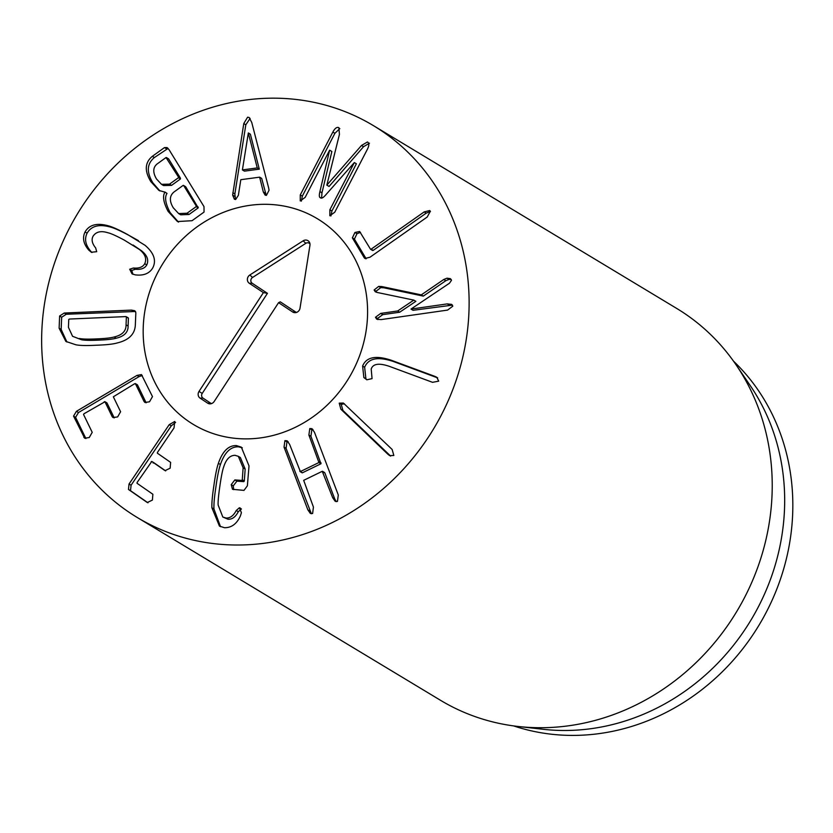 <?xml version="1.0" encoding="UTF-8"?>
<svg xmlns="http://www.w3.org/2000/svg" width="833" height="833" viewBox="0 0 833 833"><rect width="100%" height="100%" fill="white"/><g stroke="black" fill="none" stroke-linecap="round" stroke-linejoin="round"><path stroke-width="1.25" d="M320.507 197.806C319.174 197.515 318.977 195.443 319.924 191.59L329.629 150.179L305.17 197.369L300.255 200.92L300.276 194.922L332.856 132.072C334.887 128.251 336.896 126.783 338.875 127.657L339.427 134.394L326.828 185.145L361.501 145.463L367.447 141.974C369.321 143.037 369.29 145.504 367.343 149.357L334.772 212.207L329.847 215.757L329.878 209.76L354.337 162.57L325.974 194.62C323.391 197.66 321.58 198.723 320.507 197.806L320.268 197.681M361.501 145.463L363.542 146.691L329.066 186.467L326.828 185.145M369.477 143.203L363.542 146.691M327.025 185.238L329.066 186.467M339.822 128.615L334.897 133.301L302.317 196.151L301.369 201.128M329.816 150.273L331.857 151.502L321.965 192.819L321.59 198.067M354.337 162.57L356.378 163.799L331.919 210.988L330.93 215.955M352.369 237.853L354.941 232.469L359.637 231.491L370.498 249.171L371.258 249.088L424.164 211.915L429.672 210.541L430.359 211.238L427.214 217.028L369.977 257.23L364.927 258.48L364.24 257.772L352.369 237.853L354.41 239.092L366.145 258.782M430.463 211.447L426.204 213.144L373.299 250.317L370.498 249.171M360.491 232.386L356.982 233.698L354.41 239.092M374.111 289.978L378.682 286.396L381.816 286.562L421.279 294.882L443.77 279.482L446.977 278.18L450.403 278.67L451.476 280.315L449.466 283.22L411.002 309.074L447.248 303.899L451.673 304.378L452.798 306.19L447.571 310.095L381.045 319.601L376.641 319.133L375.496 317.238L380.733 313.395L397.643 310.98L413.814 300.109L377.214 292.466L375.287 291.769L374.111 289.978L376.152 291.206L376.526 292.289M452.475 305.128L413.043 310.303L411.002 309.074M451.205 279.43L449.018 279.409L445.811 280.711L423.32 296.111L383.857 287.791L380.723 287.624L376.152 291.206M443.77 279.482L445.811 280.711M421.279 294.882L423.32 296.111M381.816 286.562L383.857 287.791M413.814 300.109L415.854 301.338L399.673 312.219L382.774 314.635L377.536 318.466L377.88 319.601M397.643 310.98L399.673 312.219M362.605 366.041C366.353 356.909 376.11 355.056 391.895 360.47L434.941 376.391L436.752 377.245L438.699 381.15L432.535 382.316L389.49 366.395C379.077 362.824 372.976 363.709 371.195 369.05L372.059 378.619L366.822 379.796L363.854 377.526L362.605 366.041L364.646 367.27L365.895 378.755L366.749 379.765M437.658 377.89L393.936 361.699C378.151 356.285 368.384 358.138 364.646 367.27M344.393 403.786L341.249 404.369L342.915 410.44L390.656 456.109M387.886 454.235L340.874 409.211L339.218 403.141L343.352 403.037L392.135 449.466L393.842 455.464L389.657 455.63L387.886 454.235L389.927 455.464M288.124 441.657L286.969 441.875L286.073 448.341L311.375 513.763M307.846 509.817L284.032 447.113L284.928 440.647L287.125 440.782L289.624 444.385L300.359 471.572L318.924 462.534L308.887 435.013L309.782 428.558L311.979 428.693L314.478 432.296L338.292 495L337.459 501.424L335.189 501.32L332.7 497.728L322.256 471.301L303.681 480.339L313.437 507.099L312.604 513.524L310.334 513.409L307.846 509.817L309.886 511.046M332.7 497.728L334.741 498.957L324.88 472.988L322.256 471.301M334.741 498.957L336.23 501.674M312.979 429.557L311.823 429.786L310.928 436.242L320.965 463.762L302.389 472.8L299.776 471.114M218.381 463.315C222.546 451.194 228.575 445.291 236.457 445.603L241.32 447.134L249.015 465.897L247.38 485.806L243.986 490.387L232.501 489.315L231.23 484.65L234.864 479.923L241.809 480.422L242.278 479.756L243.121 467.813L238.332 456.317L235.041 455.318C229.898 455.359 226.107 459.243 223.681 466.969C222.557 469.927 221.297 476.247 219.891 485.931C218.485 495.625 217.902 501.997 218.152 505.058L222.817 517.022L225.941 518.001C230.064 518.293 233.5 515.794 236.26 510.483L239.394 507.745L241.403 512.722L240.435 515.846C236.864 523.822 231.564 527.778 224.535 527.716L219.454 526.133L211.915 507.797C211.676 503.142 212.342 495.708 213.904 485.504C215.31 475.268 216.799 467.865 218.381 463.315L220.412 464.543C218.84 469.104 217.34 476.497 215.934 486.732C214.373 496.937 213.717 504.371 213.956 509.025L220.506 526.685M240.82 508.609L240.196 507.995M236.26 510.483L238.3 511.712C235.541 517.022 232.095 519.521 227.982 519.23L222.817 517.022M241.435 508.973L238.3 511.712M225.941 518.001L227.982 519.23M238.332 456.317L240.373 457.556L245.162 469.041L244.319 480.985L243.85 481.651L236.905 481.151L233.271 485.878L233.709 489.658M234.864 479.923L236.905 481.151M236.457 445.603L238.498 446.832C230.616 446.519 224.587 452.423 220.412 464.543M242.309 447.81L238.498 446.832M175.586 422.393L171.265 425.871L131.083 485.223L130.51 490.689L147.972 502.799M129.042 483.994L169.224 424.643L174.763 421.456L174.014 427.964L157.427 452.465L157.375 453.194L170.619 462.377L170.151 468.208L165.038 470.635L151.783 461.451L137.122 482.463L137.018 483.265L152.866 494.25L152.397 500.081L147.295 502.518L128.469 489.46L129.042 483.994L131.083 485.223M165.705 470.916L153.824 462.679L153.126 463.065L153.824 462.679L151.783 461.451L151.085 461.836M142.256 375.516L139.017 376.641L78.479 412.543L75.584 417.333L85.882 438.554M76.438 411.315L136.976 375.412L141.464 374.579L152.481 396.602L149.513 401.787L144.952 402.474L144.099 401.568L135.425 383.69L134.665 383.721L113.34 396.789L120.598 411.741L117.63 416.927L113.007 417.552L112.216 416.708L104.958 401.756L83.977 413.772L83.539 414.459L92.213 432.337L89.256 437.523L84.685 438.22L73.543 416.104L76.438 411.315L78.479 412.543M83.831 437.304L85.872 438.533M114.236 417.895L106.999 402.985L104.198 401.787M112.216 416.708L114.173 417.895M144.099 401.568L146.139 402.797L137.466 384.919L134.665 383.721M248.338 132.968L242.403 169.911L244.444 171.14L259.292 169.161L250.379 134.196L248.338 132.968L257.251 167.933L259.292 169.161M242.403 169.911L257.251 167.933M268.642 187.914L269.038 190.247L266.435 195.38L265.133 195.109L263.322 192.017L259.646 177.169L240.81 179.689L238.363 195.349L235.635 199.493L234.406 199.243L232.636 195.12L243.777 123.555L247.599 117.193L249.182 117.505L251.753 122.493L268.642 187.914M250.119 118.401L245.818 124.783L234.864 193.933L235.51 199.504M232.823 192.704L234.864 193.933M259.646 177.169L261.687 178.397L266.237 195.391M180.438 178.158L168.745 159.103L166.038 157.541L157.125 163.955C152.887 167.433 152.678 172.441 156.51 178.991L161.498 184.322L169.516 184.135L171.556 185.363L180.469 178.949L180.438 178.158L178.397 176.929L166.038 157.541M161.498 184.322L163.539 185.551L171.556 185.363M169.516 184.135L178.429 177.721L178.397 176.929M187.019 213.238L196.182 206.646L196.151 205.855L183.801 185.738L185.842 186.967L198.223 207.875L189.049 214.477L180.688 214.81L178.658 213.581L187.019 213.238L189.049 214.477M183.145 185.405L183.801 185.738L183.145 185.405L173.982 191.996C169.443 195.807 169.214 201.076 173.295 207.813L178.658 213.581M168.089 211.363C163.424 202.419 162.383 196.026 164.976 192.173L158.895 190.393L150.888 181.688C144.338 170.973 144.827 162.518 152.345 156.312L164.486 147.587L167.079 147.566L169.099 149.753L203.991 206.605L204.054 212.061L192.048 220.703L177.46 221.547L168.089 211.363L170.13 212.592L178.481 222.109M168.089 148.399L154.386 157.541C146.858 163.747 146.369 172.202 152.918 182.916L159.915 190.955M152.345 156.312L154.386 157.541M150.888 181.688L152.918 182.916M164.861 191.986L167.017 193.402C164.424 197.254 165.465 203.648 170.13 212.592M164.976 192.173L167.017 193.402M133.457 268.007C139.101 268.528 142.859 267.091 144.723 263.697C146.92 258.803 145.161 254.065 139.423 249.494L124.294 240.112C116.297 235.833 110.862 233.386 107.967 232.771C100.949 230.564 95.982 231.72 93.067 236.228C91.234 239.644 92.099 243.538 95.649 247.901L96.701 251.691L91.328 252.232L88.892 250.233C83.456 243.965 82.175 237.874 85.06 231.97C89.225 224.723 97.003 222.671 108.384 225.826C112.674 226.993 118.984 229.846 127.334 234.375L145.057 245.319C154.001 252.972 156.562 260.521 152.731 267.955C149.346 273.588 143.505 275.89 135.217 274.859L132.041 273.87L129.677 269.226L133.457 268.007L135.498 269.236L131.718 270.454L132.988 274.328M138.445 240.633L129.365 235.604C121.024 231.074 114.704 228.221 110.425 227.055C99.044 223.9 91.266 225.951 87.101 233.198C84.216 239.102 85.497 245.194 90.932 251.462L91.963 252.524M85.06 231.97L87.101 233.198M88.892 250.233L90.932 251.462M139.423 249.494L141.464 250.723C147.191 255.294 148.961 260.031 146.764 264.925C144.89 268.32 141.141 269.757 135.498 269.236M133.051 244.996L141.464 250.723M144.723 263.697L146.764 264.925M69.441 319.049L68.764 319.456L68.441 327.338L72.565 336.293L81.457 339.729C84.654 340.385 90.422 340.52 98.763 340.124C107.113 339.791 112.913 339.156 116.172 338.219C124.232 336.345 128.209 332.294 128.095 326.057L128.417 318.185L125.731 316.592L69.441 319.049M72.565 336.293L81.457 339.729M79.416 338.5C82.613 339.156 88.381 339.291 96.732 338.896C105.073 338.562 110.872 337.927 114.131 336.99L116.172 338.219M114.131 336.99C122.201 335.116 126.168 331.065 126.054 324.828L128.095 326.057M126.054 324.828L126.377 316.957L125.731 316.592M135.55 311.48L66.276 314.26L61.652 317.238L61.153 329.431L66.921 342.019M64.235 313.031L131.447 310.105L134.769 310.73L135.841 312.687L135.342 324.891C134.946 334.106 128.928 340.124 117.286 342.936C113.371 344.123 106.437 344.883 96.472 345.226C86.507 345.747 79.604 345.591 75.772 344.747L65.869 341.426L59.122 328.202L59.612 316.009L64.235 313.031L66.276 314.26M192.381 539.867A228.763 208 121.1 0 1 137.278 517.512A228.763 208 121.1 0 1 77.24 214.206A228.763 208 121.1 0 1 373.486 125.668A228.763 208 121.1 0 1 448.55 399.934A228.763 208 121.1 0 1 192.381 539.867M288.457 207.001A120.108 109.206 121.1 0 1 317.383 218.735A120.108 109.206 121.1 0 1 348.912 377.963A120.108 109.206 121.1 0 1 193.381 424.455A120.108 109.206 121.1 0 1 153.97 280.461A120.108 109.206 121.1 0 1 288.457 207.001M733.529 361.168A217.33 197.608 121.1 0 1 763.632 617.17A217.33 197.608 121.1 0 1 529.923 730.52A217.33 197.608 121.1 0 1 513.649 725.918M736.091 364.854L750.346 385.762A217.33 197.608 121.1 0 1 750.856 620.262A217.33 197.608 121.1 0 1 543.262 729.302L518.105 726.47A228.763 208 -58.9 0 0 736.632 611.693A228.763 208 -58.9 0 0 736.091 364.854A228.763 208 -58.9 0 0 676.594 308.377L373.486 125.668M137.278 517.512L440.397 700.23A228.763 208 -58.9 0 0 495.489 722.575A228.763 208 -58.9 0 0 518.105 726.47M309.97 243.913A3.467 3.155 -58.9 0 0 305.846 243.309L252.555 277.462A3.467 3.155 -58.9 0 0 252.18 283.23L267.445 293.331L202.221 393.426A3.467 3.155 -58.9 0 0 202.96 398.08L210.551 403.11A3.467 3.155 -58.9 0 0 211.665 403.547M263.405 292.612L249.306 283.282A5.008 4.55 121.1 0 1 249.848 274.984L303.139 240.82A5.008 4.55 121.1 0 1 309.938 245.329L300.015 308.189A5.008 4.55 121.1 0 1 292.675 311.99L278.576 302.66L214.196 401.475A5.008 4.55 121.1 0 1 207.667 403.162L200.087 398.132A5.008 4.55 121.1 0 1 199.014 391.427L263.405 292.612L267.445 293.331M278.576 302.66L280.294 301.838L295.548 311.938A3.467 3.155 -58.9 0 0 296.673 312.375M164.309 261.302A120.108 109.206 121.1 0 1 317.383 218.735A120.108 109.206 121.1 0 1 348.912 377.963A120.108 109.206 121.1 0 1 193.381 424.455A120.108 109.206 121.1 0 1 164.309 261.302M332.856 132.072L334.897 133.301M300.276 194.922L302.317 196.151M319.924 191.59L321.965 192.819M329.878 209.76L331.919 210.988M424.164 211.915L426.204 213.144M370.727 249.317L372.538 250.4M354.941 232.469L356.982 233.698M364.24 257.772L365.895 258.771M447.248 303.899L449.289 305.128M446.977 278.18L449.018 279.409M378.682 286.396L380.723 287.624M380.733 313.395L382.774 314.635M375.496 317.238L377.536 318.466M363.854 377.526L365.895 378.755M434.941 376.391L436.981 377.62M391.895 360.47L393.936 361.699M340.874 409.211L342.915 410.44M339.218 403.141L341.249 404.369M284.032 447.113L286.073 448.341M309.782 428.558L311.823 429.786M308.887 435.013L310.928 436.242M319.039 461.742L321.069 462.971M318.924 462.534L320.965 463.762M284.928 440.647L286.969 441.875M211.915 507.797L213.956 509.025M243.121 467.813L245.162 469.041M242.278 479.756L244.319 480.985M241.809 480.422L243.85 481.651M231.23 484.65L233.271 485.878M169.224 424.643L171.265 425.871M128.469 489.46L130.51 490.689M136.976 375.412L139.017 376.641M73.543 416.104L75.584 417.333M243.777 123.555L245.818 124.783M232.636 195.12L234.667 196.349M263.322 192.017L265.363 193.246M178.429 177.721L180.469 178.949M196.182 206.646L198.223 207.875M196.151 205.855L198.192 207.084M164.486 147.587L166.527 148.815M127.334 234.375L129.365 235.604M108.384 225.826L110.425 227.055M129.677 269.226L131.718 270.454M131.447 310.105L133.488 311.334M59.612 316.009L61.652 317.238M59.122 328.202L61.153 329.431M249.306 283.282L252.18 283.23M199.014 391.427L202.221 393.426M200.087 398.132L202.96 398.08M207.667 403.162L210.551 403.11M292.675 311.99L295.548 311.938M303.139 240.82L305.846 243.309M249.848 274.984L252.555 277.462M370.591 249.275L372.632 250.504M322.538 471.311L324.578 472.54M300.067 471.561L302.108 472.8M151.762 461.44L153.803 462.669M104.854 401.641L106.895 402.87M135.321 383.576L137.362 384.804M168.433 158.759L166.392 157.531M185.53 186.623L183.489 185.395M128.272 317.904L126.231 316.675"/></g></svg>
